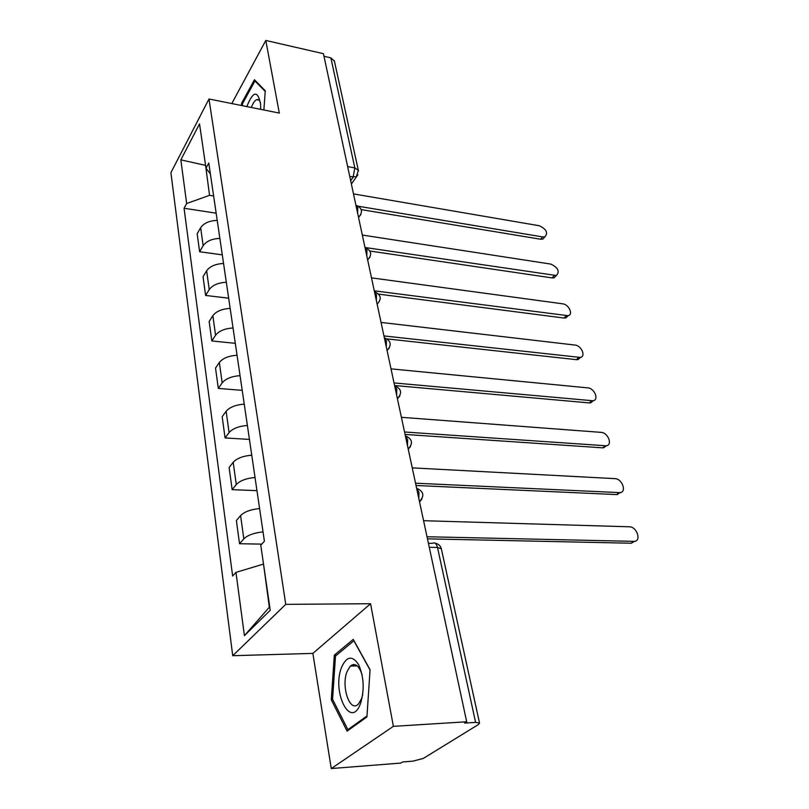 <?xml version="1.0" encoding="UTF-8"?>
<svg xmlns="http://www.w3.org/2000/svg" width="809" height="809" viewBox="0 0 809 809"><rect width="100%" height="100%" fill="white"/><g stroke="black" fill="none" stroke-linecap="round" stroke-linejoin="round"><path stroke-width="1.21" d="M353.078 665.999L353.573 664.452M331.265 768.55L393.376 726.34L466.692 721.78L323.428 53.687L265.797 40.45L279.307 113.078L208.985 98.991L170.901 172.691L232.729 655.705L312.871 653.399L331.265 768.55L400.809 763.069L402.589 761.957L413.055 761.138L423.39 758.377L478.443 724.52L479.535 723.054L475.601 722.386L437.497 547.45C436.364 543.405 434.666 542.04 432.4 543.345L428.416 543.274M393.376 726.34L370.573 603.716L285.759 604.363L208.985 98.991M466.692 721.78L464.619 723.084L475.601 722.386M265.797 40.45L231.809 103.562M323.984 56.276L330.861 57.854L334.4 61.1M217.206 220.361C209.329 220.695 203.807 223.132 200.652 227.703L197.174 233.791L199.621 251.751L203.15 245.724C206.346 241.193 211.918 238.756 219.856 238.392M222.283 254.855L199.621 251.751M223.547 263.481C215.518 263.886 209.875 266.323 206.629 270.793L203.039 276.739L205.597 295.447L209.238 289.561C212.524 285.132 218.218 282.695 226.308 282.26M228.654 298.197L205.597 295.447M230.16 308.411C221.969 308.886 216.195 311.313 212.858 315.682L209.157 321.476L211.816 340.963L215.568 335.239C218.956 330.921 224.781 328.505 233.032 327.979M235.298 343.329L211.816 340.963M237.047 355.242C228.694 355.818 222.788 358.225 219.35 362.472L215.528 368.095L218.309 388.411L222.182 382.869C225.671 378.683 231.627 376.276 240.051 375.669M242.215 390.363L218.309 388.411M244.237 404.126C235.712 404.793 229.675 407.18 226.126 411.296L222.172 416.716L225.074 437.932L229.078 432.593C232.679 428.548 238.776 426.161 247.372 425.453M249.425 439.429L225.074 437.932M251.741 455.184C243.044 455.952 236.855 458.319 233.194 462.283L229.119 467.491L232.143 489.657L236.289 484.54C240 480.647 246.239 478.291 255.027 477.472M256.959 490.648L232.143 489.657M259.598 508.568C250.709 509.458 244.379 511.794 240.597 515.576L236.37 520.551L239.535 543.729L243.822 538.865C247.655 535.154 254.056 532.828 263.026 531.897M261.732 544.123L239.535 543.729M205.557 165.349L209.561 195.333L213.627 195.98M209.561 195.333L186.657 203.504L180.832 159.869L199.53 123.878L205.971 168.181L210.38 173.955M263.532 564.207L269.346 607.195L244.419 635.641L270.236 610.289L260.771 545.185L264.401 541.201L208.783 163.044L205.971 168.181M244.419 635.641L235.965 572.378L263.107 564.207M186.657 203.504L184.058 208.257L232.638 576.018L235.965 572.378M232.729 655.705L285.759 604.363M263.876 109.984L265.271 90.79L254.451 79.747L241.598 103.249L241.436 105.494M312.871 653.399L370.573 603.716M366.932 716.926L370.067 669.751L353.24 639.373L334.309 655.148L331.286 699.805L347.081 731.134L366.932 716.926M205.476 164.763L205.203 165.279L180.832 159.869M216.155 213.192L184.058 208.257M242.629 103.451L241.598 103.249M332.772 699.724L331.286 699.805M336.655 655.078L334.309 655.148M544.649 237.118L542.859 239.07L540.543 239.221L361.208 209.612M358.599 206.295L542.657 236.916L544.973 236.764C548.239 232.759 546.358 229.089 539.32 225.751L353.503 193.907M556.177 275.707L554.175 277.78L552.072 277.912L369.946 251.043M364.99 247.493L556.359 275.515C559.949 271.379 558.089 267.567 550.787 264.078L362.321 235.045M374.284 290.815L568.14 315.712L565.895 317.927L564.015 318.038L378.713 294.122M565.895 317.927L568.14 315.712C573.541 314.559 568.818 304.356 562.67 303.82L371.503 277.861M242.346 105.676L242.498 103.704L254.956 80.951L265.221 91.447M255.806 81.133L254.956 80.951M260.66 109.336L260.619 104.179C257.737 90.082 253.146 90.881 246.836 106.576M260.478 102.642C259.568 100.144 258.304 99.153 256.686 99.679C254.724 100.518 252.954 103.117 251.377 107.486M341.529 667.425C331.579 692.089 350.863 730.446 360.561 703.436C364.616 689.652 363.939 676.658 358.518 664.472C352.208 655.199 346.545 656.19 341.529 667.425M362.119 674.888C358.974 665.372 355.03 662.45 350.277 666.1L347.051 671.561C340.862 686.669 350.064 713.467 358.508 703.901L361.522 698.774L362.745 694.435M353.189 665.999L353.695 664.442M366.993 715.965L347.9 729.657L332.57 699.32L335.502 656.028L353.867 640.779L370.047 670.004M349.255 729.566L347.9 729.657M580.488 357.406L578.041 359.59L576.423 359.671L387.198 338.91M383.951 335.927L580.356 357.436C586.171 356.425 581.408 345.483 575.007 345.059L381.059 322.427M593.3 400.708L590.641 402.852L589.296 402.912L394.59 385.519M394.034 382.94L593.027 400.768C599.287 399.949 594.494 388.189 587.819 387.875L391.02 368.874M606.598 445.719L602.685 447.842L405.076 434.433M404.551 431.996L606.184 445.789C612.909 445.213 608.095 432.552 601.127 432.37L401.406 417.313M620.412 492.539L616.6 494.582L416.028 485.501M415.533 483.206L619.856 492.62C627.066 492.317 622.242 478.665 614.971 478.645L412.246 467.875M634.772 541.282L631.091 543.223L427.465 538.855M427.021 536.741L634.064 541.363C641.78 541.383 636.976 526.649 629.372 526.79L423.582 520.703M418.84 498.587L418.941 492.236L416.605 488.211M407.503 445.759L407.615 439.58L405.38 435.829M396.663 395.217L396.774 389.2L394.63 385.711M386.287 346.808L386.399 340.953L384.336 337.707M376.337 300.422L376.458 294.719L374.466 291.685M366.801 255.917L366.922 250.355L365.001 247.534M357.639 213.192L357.76 207.761L355.909 205.142M350.671 180.741L353.118 177.171L354.827 167.908L330.861 57.854M349.781 176.574L356.334 176.817L358.357 170.375L354.827 167.908L347.637 166.593M236.289 484.54L233.194 462.283M229.078 432.593L226.126 411.296M222.182 382.869L219.35 362.472M215.568 335.239L212.858 315.682M209.238 289.561L206.629 270.793M203.15 245.724L200.652 227.703M243.822 538.865L240.597 515.576M358.468 217.075L360.844 214.638M367.62 259.74L369.996 257.211M387.076 350.479L389.453 347.779M397.431 398.786L399.808 396.016M408.252 449.228L410.608 446.396M419.558 501.934L421.883 499.082M429.286 547.309L437.497 547.45L441.33 548.795C440.48 545.711 438.448 543.86 435.212 543.244M441.411 549.149L479.535 723.054M358.488 171.023L334.279 60.554M357.871 174.805L351.379 183.997M542.657 236.916L540.543 239.221M554.246 275.647L552.072 277.912M566.26 315.823L564.015 318.038M578.738 357.517L576.423 359.671M591.692 400.819L589.296 402.912M605.152 445.83L602.685 447.842M619.158 492.641L616.6 494.582M633.73 541.373L631.091 543.223M358.569 217.54L359.054 216.852C362.917 211.948 362.088 208.135 356.557 205.425M367.66 259.962L367.923 259.628C372.18 254.623 371.412 250.689 365.617 247.827M377.146 304.164C381.828 299.057 381.13 295.002 375.042 291.978M387.056 350.378C391.859 345.14 391.121 341.014 384.862 337.99M397.391 398.594C402.316 393.214 401.547 388.998 395.085 385.974M408.191 448.944C413.237 443.393 412.428 439.095 405.754 436.061M419.477 501.58C424.654 495.836 423.785 491.437 416.888 488.383M544.973 236.764L542.859 239.07M556.359 275.515L554.175 277.78M259.011 100.154L256.686 99.679M357.254 665.858L350.277 666.1M580.356 357.436L578.041 359.59M593.027 400.768L590.641 402.852M606.184 445.789L603.706 447.812M619.856 492.62L617.297 494.562M634.064 541.363L631.424 543.223"/></g></svg>
